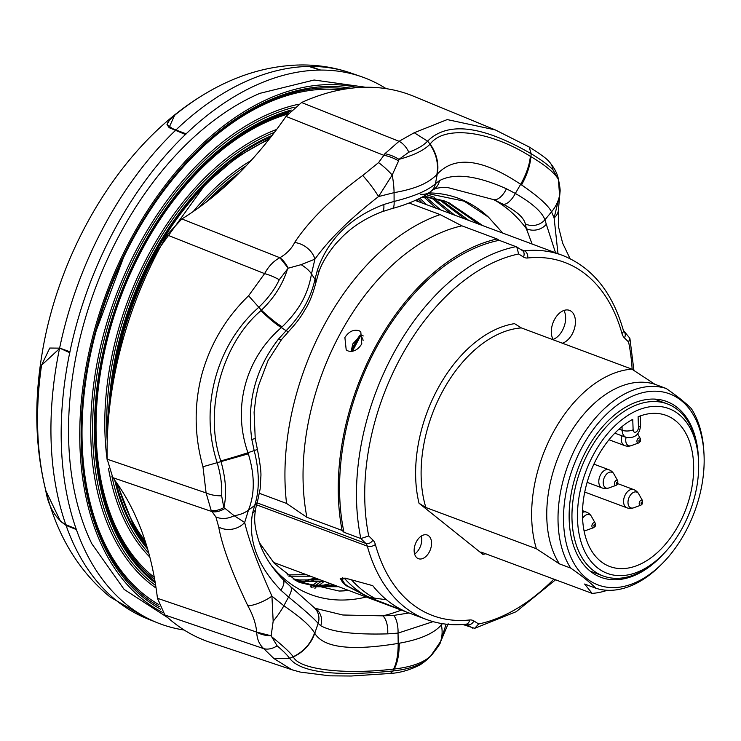 <?xml version="1.0" encoding="UTF-8"?>
<svg xmlns="http://www.w3.org/2000/svg" width="741" height="741" viewBox="0 0 741 741"><rect width="100%" height="100%" fill="white"/><g stroke="black" fill="none" stroke-linecap="round" stroke-linejoin="round"><path stroke-width="1.11" d="M152.016 263.194L150.803 262.703L160.927 245.836M107.334 437.755L107.26 425.908L107.927 426.14M292.899 670.059L209.86 642.262A291.463 184.796 -69.5 0 1 164.854 614.984L157.453 598.293A325.92 206.637 110.5 0 0 112.817 477.658L107.213 459.207A291.463 184.796 -69.5 0 1 121.478 345.158A291.463 184.796 -69.5 0 1 167.049 234.916L181.841 218.947A325.92 206.637 110.5 0 0 286.007 116.42L301.568 102.527A291.463 184.796 -69.5 0 1 413.561 96.219L495.303 129.916L447.24 119.579L414.228 132.732L427.576 141.151C423.593 145.403 417.35 149.08 408.837 152.192L398.982 159.352L398.593 160.871A19.433 7.762 -154.4 0 0 383.884 155.332L384.857 153.739A19.433 8.466 27.6 0 1 398.982 159.352C413.598 155.369 423.908 150.367 429.91 144.328C436.412 153.915 438.718 164.011 436.847 174.617C428.066 183.323 415.692 188.807 394.073 192.651L378.531 196.56A19.433 2.325 -126.7 0 0 362.71 175.506L378.549 162.631L383.884 155.332L286.007 116.42M107.26 425.908A281.793 178.664 -69.5 0 1 150.803 262.703M273.17 621.199L271.16 635.797L256.701 632.11C255.923 623.792 252.977 615.049 247.892 605.879A19.433 5.761 -25.3 0 0 271.928 596.144L273.17 621.199A38.865 15.228 -51.7 0 0 283.859 605.749C301.3 617.799 310.053 625.737 314.582 632.907L314.758 633.259C323.382 647.782 351.188 651.163 398.186 643.41L399.279 643.216C419.925 639.557 433.939 633.453 441.349 624.913L442.405 623.663M225.023 508.428L234.128 515.699A19.433 15.894 154 0 1 215.881 516.931L211.166 510.447A19.433 11.087 -39.8 0 0 223.856 507.585L225.023 508.428A19.433 11.393 137 0 1 212.111 511.633L112.817 477.658M211.166 510.447L206.1 492.932L202.96 466.737L221.013 461.587L220.827 460.93C203.543 411.792 221.624 343.963 260.915 310.655L261.406 310.183C274.031 298.086 282.719 284.387 287.48 269.094L279.274 279.709C274.642 289.527 267.779 298.753 258.674 307.385C215.974 344.991 199.236 408.569 217.224 462.755C220.79 474.888 222.254 485.911 221.624 495.803L223.856 507.585C226.876 494.516 225.931 479.186 221.013 461.587L248.318 453.835C254.858 475.166 254.904 493.923 248.476 510.104A38.865 26.333 20.4 0 1 234.128 515.699L244.669 522.479A19.433 16.737 169 0 1 218.725 527.046L215.881 516.931M301.096 264.667L288.203 268.196L279.866 257.729C286.702 253.737 291.621 248.661 294.631 242.511A19.433 14.218 34 0 1 314.916 259.165L301.096 264.667A38.865 19.034 10.3 0 1 311.479 273.938C307.858 295.029 298.855 310.47 282.201 326.809L281.33 327.605C245.262 358.625 232.202 408.087 247.948 452.714L248.318 453.835M398.593 160.871L392.202 175.006A19.433 3.538 -135.3 0 0 378.549 162.631M420.647 194.244A15.552 14.079 -130.6 0 0 431.114 191.215C425.788 196.448 407.254 204.729 392.313 208.471A15.552 4.492 -105.6 0 0 394.101 201.441L394.073 192.651A38.865 11.532 77.2 0 0 392.202 175.006L378.531 196.56C350.289 218.484 329.087 239.352 314.916 259.165L311.479 273.938L314.999 279.283L317.5 269.733C328.217 239.158 350.308 217.409 383.782 204.507L394.101 201.441C414.117 196.43 427.89 190.53 435.43 183.731L439.487 180.637C454.335 172.764 476.648 175.487 506.436 188.779L515.328 193.457C532.242 203.201 542.097 211.982 544.913 219.799A15.552 14.311 166.7 0 1 525.313 223.893C523.933 217.669 516.597 211.148 503.324 204.312A15.552 6.762 -62.7 0 0 515.328 193.457L520.664 184.314C482.465 158.759 454.65 155.369 437.236 174.163L436.847 174.617M570.051 258.646L562.669 243.205L558.464 226.616L558.353 210.537A19.433 14.162 -172.8 0 1 554.111 217.928L559.603 195.374L558.325 178.766M431.818 654.831A19.433 3.103 42.8 0 1 431.716 654.998L430.549 656.22A19.433 3.788 -135.1 0 0 430.669 656.063L440.562 641.576A19.433 8.373 26.8 0 1 440.2 642.725L448.166 623.792M441.034 623.44L441.349 624.913A38.865 32.678 -145.2 0 1 440.562 641.576L446.119 624.172M288.879 331.246L281.571 339.526L268.047 360.524L258.442 385.876L255.96 396.981L254.098 412.135L255.219 438.413L257.405 449.481C260.202 463.783 261.341 472.962 260.832 477L260.174 488.828L257.498 501.472A15.552 10.865 -162.4 0 1 254.663 505.455L248.476 510.104L244.669 522.479C248.809 540.096 257.896 564.651 271.928 596.144L283.859 605.749L288.555 597.042L280.876 590.216C257.451 565.855 247.985 540.272 252.477 513.467L254.663 505.455C259.683 489.996 259.517 471.674 254.163 450.491L251.801 439.385C246.67 401.974 255.599 368.509 278.588 338.998L286.128 330.681C301.226 315.231 310.85 298.104 314.999 279.283A15.552 8.003 -167.3 0 1 315.768 283.062C312.952 293.797 309.599 302.309 305.7 308.589C301.467 315.49 300.077 318.88 288.879 331.246A15.552 2.816 -136.2 0 1 286.128 330.681L281.33 327.605A38.865 6.206 45.9 0 1 260.915 310.655M271.632 636.714L277.143 645.846C283.386 651.144 287.536 655.313 289.592 658.351C300.744 672.504 335.284 676.709 393.202 670.957C405.012 669.623 414.358 667.104 421.249 663.38L430.669 656.063C423.306 662.75 411.144 667.067 394.184 669.012L393.545 669.067C344.102 674.968 298.855 669.466 293.334 656.878L293.223 656.721C290.268 652.58 283.071 645.911 271.632 636.714L271.16 635.797A19.433 11.939 -175.4 0 1 256.701 632.11C256.97 639.02 259.304 644.522 263.703 648.616L164.854 614.984M399.279 643.216C399.186 654.488 397.482 663.084 394.184 669.012L393.202 670.957L390.387 673.449L351.197 676.014L329.717 675.838L300.151 672.059L291.759 669.688L273.948 658.564L289.592 658.351L293.223 656.721C303.634 651.682 310.757 643.744 314.582 632.907M293.334 656.878A38.865 37.374 -37.5 0 0 314.758 633.259L318.139 623.385A15.552 14.959 -46.5 0 0 314.397 607.796L290.416 586.427A15.552 6.123 131.1 0 1 288.555 597.042C303.94 609.547 313.804 618.327 318.139 623.385L320.751 625.71A15.552 14.69 -57.4 0 0 315.045 608.259L314.397 607.796M393.545 669.067A38.865 13.681 -95.2 0 0 398.186 643.41L398.037 633.11A15.552 5.891 -93.2 0 0 393.647 615.438L409.004 612.964M287.48 269.094L288.203 268.196A19.433 8.66 -112.7 0 0 279.866 257.729C273.679 260.952 268.594 266.251 264.611 273.614L167.049 234.916M202.96 466.737C194.309 435.893 193.92 405.197 201.784 374.659C210.222 344.167 225.82 317.87 248.578 295.761L261.406 310.183C269.733 317.963 276.662 323.502 282.201 326.809M220.827 460.93A38.865 1.575 -15.6 0 0 247.948 452.714L257.405 449.481M557.982 253.691L554.111 217.928L551.554 211.815C548.136 205.276 538.133 196.309 521.553 184.926L520.664 184.314A38.865 16.2 119.7 0 0 530.334 156.314L530.88 156.62C544.718 164.826 553.759 172.19 558.019 178.701L558.362 179.572A19.433 6.456 164 0 0 558.297 178.637L558.297 178.637C557.204 173.218 554.175 167.605 549.229 161.779L549.229 161.779A19.433 15.561 135.2 0 1 552.943 169.735C548.331 165.039 541.078 159.713 531.186 153.757C482.122 125.461 447.583 121.255 427.576 141.151L430.132 144.115A38.865 34.855 44.4 0 1 437.236 174.163L435.43 183.731A15.552 14.079 -130.6 0 1 431.114 191.215L433.253 189.696A15.552 13.931 -120.3 0 0 439.487 180.637M559.603 195.374A38.865 36.374 163.4 0 1 551.554 211.815L544.913 219.799L546.312 224.282A15.552 13.792 164.2 0 1 526.342 228.636L525.313 223.893M549.229 161.779C547.312 159.102 540.606 154.165 529.12 146.959L531.186 153.757L530.88 156.62C530.241 165.317 527.129 174.746 521.553 184.926M430.132 144.115C444.137 125.007 489.366 130.499 530.334 156.314M257.498 501.472L255.71 508.456C254.821 515.152 252.7 522.257 259.285 542.431C263.796 555.352 271.66 567.671 282.877 579.388A15.552 6.873 135 0 1 280.876 590.216M255.71 508.456A15.552 10.809 -168.9 0 1 252.477 513.467M433.096 621.634L398.037 633.11L387.7 633.861A15.552 7.012 -92.2 0 0 382.791 615.845L393.647 615.438M315.045 608.259L342.814 615.002L382.791 615.845A223.495 141.698 110.5 0 0 401.298 610.084M387.7 633.861C354.254 634.787 331.94 632.073 320.751 625.71M255.219 438.413A15.552 0.676 171.1 0 1 251.801 439.385M281.571 339.526A15.552 2.631 -140.9 0 1 278.588 338.998M392.313 208.471L382.078 211.731C366.332 217.78 353.077 226.144 342.314 236.824L336.331 243.113C326.966 254.283 320.927 264.62 318.232 274.124A15.552 7.938 -161.9 0 0 317.5 269.733M382.078 211.731A15.552 5.067 -109.8 0 0 383.782 204.507M503.324 204.312L493.821 199.681A15.552 7.771 -65 0 0 506.436 188.779M532.094 244.03L526.342 228.636A223.495 141.698 110.5 0 0 493.821 199.681L447.62 187.519M546.312 224.282L555.528 252.774M502.787 233.1L488.449 217.113L464.162 201.172L428.011 193.614M421.249 663.38A19.433 13.783 62.1 0 1 418.304 665.751L418.304 665.751C421.796 664.084 425.88 660.907 430.549 656.22M277.143 645.846A19.433 13.421 130.7 0 1 263.703 648.616L273.948 658.564M247.892 605.879C231.887 572.487 222.161 546.21 218.725 527.046M221.624 495.803A19.433 8.985 -177 0 1 206.1 492.932L107.213 459.207M558.019 178.701L552.943 169.735M279.274 279.709A19.433 4.844 -154.1 0 0 264.611 273.614L248.578 295.761M384.857 153.739L399.056 141.299A19.433 11.634 69.3 0 1 408.837 152.192M301.568 102.527L399.056 141.299L414.228 132.732M294.631 242.511C309.117 220.531 331.811 198.19 362.71 175.506M424.148 197.273L436.477 208.36M306.283 574.636L287.091 574.905M431.836 198.134L450.556 213.612M320.362 579.888L299.429 579.971L293.121 578.98M439.293 199.635L464.635 218.864M334.441 585.14L313.517 585.223L298.456 581.991M424.084 196.096L444.452 200.968M446.517 201.765L478.723 224.125M348.52 590.401L339.146 591.04A204.062 129.379 110.5 0 0 348.678 590.457M259.359 542.625L274.411 563.503L297.15 581.296L339.146 591.04M317.889 578.971L311.868 580.518M305.69 581.741L300.179 582.519M418.387 199.07L422.398 203.108M299.207 582.37L317.676 586.77L338.6 586.696M468.803 220.42L441.46 200.2M434.532 197.263L426.399 194.688M294.853 580.008L303.597 581.518L324.521 581.444M454.724 215.168L434.069 198.514M288.879 576.192L310.442 576.192M440.636 209.916L426.445 197.458M426.557 204.664L419.999 198.282M316.101 578.304L306.959 580.509M302.198 581.342L298.225 581.87M330.18 583.556L321.038 585.77M316.277 586.594L311.174 587.233M482.882 225.672L448.611 202.515L429.196 197.764L422.175 197.162M351.697 351.364A1.945 1.88 -133.5 0 1 351.901 350.697L352.605 350.836A1.945 1.195 103.5 0 0 352.457 351.253M362.145 335.275A1.945 1.936 73.5 0 0 360.802 335.182A1.945 1.945 0 0 1 362.256 335.321L363.257 335.96A10.346 7.836 128.7 0 0 363.21 335.932A10.346 7.836 128.7 0 0 362.368 335.395A1.945 1.26 117.6 0 0 362.284 335.34A1.945 1.26 117.6 0 0 362.256 335.321A1.945 1.26 117.6 0 0 360.367 336.247L352.605 350.836A8.41 6.363 -51.3 0 0 353.559 350.984M355.282 342.185C358.7 336.683 360.543 334.358 360.802 335.182L360.802 335.182A1.945 1.936 73.5 0 0 359.654 336.108L352.744 346.936C351.206 350.234 350.919 351.484 351.901 350.697L359.654 336.108L360.367 336.247A8.41 6.363 -51.3 0 1 363.081 340.471M386.135 88.642A291.509 184.824 110.5 0 0 361.506 76.712A291.509 184.824 110.5 0 0 320.696 70.08L320.075 70.08A291.509 184.824 110.5 0 0 186.084 133.852L185.685 134.603L169.041 127.619L174.7 115.142A280.7 177.96 -69.5 0 1 198.792 97.664A280.7 177.96 -69.5 0 1 202.08 95.608M185.482 134.436A291.509 184.824 110.5 0 0 113.429 231.674A291.509 184.824 110.5 0 0 69.923 351.771L69.728 352.679A291.509 184.824 110.5 0 0 76.128 528.879L76.369 529.574L66.06 525.406C55.066 517.903 48.285 506.214 45.729 490.357A280.7 177.96 -69.5 0 1 41.218 366.184M518.663 253.968L516.764 246.966L522.359 250.541A5.826 4.465 122.6 0 1 523.442 257.034L518.663 253.968A194.337 123.21 110.5 0 0 399.547 359.607A194.337 123.21 110.5 0 0 368.731 535.956L360.867 538.568L343.972 532.27L342.101 530.426A202.117 128.147 110.5 0 1 374.455 348.557A202.117 128.147 110.5 0 1 497.081 238.963L461.875 225.829A202.117 128.147 110.5 0 0 339.258 335.423A202.117 128.147 110.5 0 0 306.904 517.301L286.563 503.445A213.779 135.538 -69.5 0 1 323.243 326.901A213.779 135.538 -69.5 0 1 440.145 214.603L409.069 203.006M358.913 330.643C353.411 329.291 348.733 331.588 344.889 337.525L346.204 349.9L348.103 350.975C353.494 352.234 358.06 349.854 361.784 343.824L360.784 331.699L358.913 330.643M351.317 350.512L352.818 343.87L357.69 338.544M355.485 341.851L355.106 342.49M414.617 554.046A12.754 8.086 110.5 0 0 419.489 548.396A12.754 8.086 110.5 0 0 421.333 536.049M429.289 552.026A12.634 8.012 110.5 0 0 427.316 535.048A12.634 8.012 110.5 0 0 416.405 541.708A12.634 8.012 110.5 0 0 418.489 558.723A12.634 8.012 110.5 0 0 429.289 552.026M553.11 339.434A17.608 11.161 110.5 0 0 562.493 330.264A17.608 11.161 110.5 0 0 563.92 310.451M562.345 343.203A17.488 11.087 110.5 0 0 572.293 333.895A17.488 11.087 110.5 0 0 569.56 310.396A17.488 11.087 110.5 0 0 554.453 319.612A17.488 11.087 110.5 0 0 553.37 339.85M343.972 532.27A200.172 126.915 -69.5 0 1 375.446 349.344A200.172 126.915 -69.5 0 1 499.202 240.325L516.764 246.966M521.349 327.911L514.523 323.65A120.496 76.397 -69.5 0 0 437.209 389.775A120.496 76.397 -69.5 0 0 419.026 503.25L425.853 507.511L536.391 548.748A116.606 73.924 -69.5 0 1 552.545 433.642A116.606 73.924 -69.5 0 1 631.888 369.148L521.349 327.911A116.606 73.924 -69.5 0 0 442.007 392.406A116.606 73.924 -69.5 0 0 425.853 507.511M536.391 548.748L559.427 563.882A105.917 67.153 -69.5 0 1 565.744 440.895A105.917 67.153 -69.5 0 1 654.924 384.283L631.888 369.148M559.427 563.882L570.69 568.088A105.917 67.153 -69.5 0 1 577.007 445.1A105.917 67.153 -69.5 0 1 666.187 388.479L654.924 384.283M581.805 447.74A102.026 64.689 -69.5 0 1 656.628 391.229A102.026 64.689 -69.5 0 1 703.95 453.214A102.026 64.689 -69.5 0 1 685.879 531.084A102.026 64.689 -69.5 0 1 663.112 562.688A102.026 64.689 -69.5 0 1 577.072 568.199A102.026 64.689 -69.5 0 1 581.805 447.74M666.187 388.479C677.385 396.25 685.777 402.965 691.362 408.643A105.917 67.153 -69.5 0 1 703.802 450.787L703.95 453.214M663.26 554.175A93.857 59.502 -69.5 0 1 600.636 577.202A93.857 59.502 -69.5 0 1 585.974 451.074A93.857 59.502 -69.5 0 1 666.242 401.335A93.857 59.502 -69.5 0 1 698.485 459.735M365.665 87.253L314.128 80.009L259.906 93.338A280.82 178.044 110.5 0 0 118.875 236.036A280.82 178.044 110.5 0 0 91.856 543.801L124.108 589.391L167.79 617.67M357.468 87.595A280.82 178.044 110.5 0 0 130.138 240.241A280.82 178.044 110.5 0 0 162.612 612.446M76.369 529.574A291.509 184.824 110.5 0 0 157.75 622.912A291.509 184.824 110.5 0 0 184.166 630.026M59.678 348.066L69.923 351.771M310.155 66.449L320.696 70.08M167.012 124.59L169.198 127.73M69.728 352.679L59.891 348.233L70.126 351.938M59.604 348.14L49.777 348.038L59.604 348.14M76.564 529.222L66.292 525.063L60.882 521.692M320.075 70.08L309.97 66.801M299.345 64.986C317.213 64.643 334.432 67.338 350.993 73.063A291.259 184.666 110.5 0 0 309.988 66.431A291.259 184.666 110.5 0 0 175.839 130.046M298.475 65.004C266.593 66.069 235.545 75.61 205.322 93.644A281.311 178.359 110.5 0 0 175.219 114.818L168.568 121.163L167.577 123.071L167.827 125.127L172.32 128.536L186.084 133.852M175.237 130.62A291.259 184.666 110.5 0 0 103.129 227.885A291.259 184.666 110.5 0 0 59.595 348.214A291.259 184.666 110.5 0 0 65.819 524.702M59.891 348.233L41.57 365.22L41.366 366.545A281.311 178.359 110.5 0 0 45.877 490.838L60.549 521.414L65.819 524.702L76.128 528.879M41.589 365.118L49.777 348.038M170.273 128.378L167.012 124.488L169.615 119.894M175.478 130.805L175.886 130.064M198.792 97.664C120.533 146.838 59.299 249.272 42.2 352.929C33.391 405.132 35.336 453.788 48.026 498.878C59.845 539.902 80.482 572.561 109.918 596.866L147.413 618.781A291.259 184.666 110.5 0 1 116.661 600.784A291.259 184.666 110.5 0 1 66.06 525.406L65.866 524.721M348.094 578.916L344.565 578.545L341.888 579.249L344.658 583.686A194.337 123.21 -69.5 0 0 348.613 586.853L366.693 596.255L370.741 597.635L386.496 599.756M343.259 582.37L342.907 582.871L340.184 578.286L345.426 578.165L372.751 585.659A194.337 123.21 110.5 0 0 404.475 611.056L369.62 597.542L347.733 586.177M698.494 459.791L698.346 457.364A91.828 58.215 110.5 0 0 667.345 403.901A91.828 58.215 110.5 0 0 632.23 406.809A91.828 58.215 110.5 0 0 573.803 495.016A91.828 58.215 110.5 0 0 603.155 575.97A91.828 58.215 110.5 0 0 638.27 573.071A91.828 58.215 110.5 0 0 661.593 555.88L663.297 554.138A87.938 55.751 110.5 0 0 698.494 459.791A87.938 55.751 110.5 0 0 635.176 411.375A87.938 55.751 110.5 0 0 577.526 519.802A87.938 55.751 110.5 0 0 640.956 570.598A87.938 55.751 110.5 0 0 663.297 554.138M638.094 416.785A80.649 51.138 -69.5 0 1 666.252 415.423A80.649 51.138 -69.5 0 1 685.971 508.863A80.649 51.138 -69.5 0 1 609.88 566.55A80.649 51.138 -69.5 0 1 583.797 497.322A80.649 51.138 -69.5 0 1 632.74 419.332L633.12 429.808A3.89 2.464 110.5 0 0 635.926 432.049A3.89 2.464 110.5 0 0 638.473 427.261L638.094 416.785M607.324 590.29A116.606 73.924 -69.5 0 1 592.142 593.393L480.928 551.999M663.112 562.688L661.407 564.429A105.917 67.153 -69.5 0 1 595.866 588.243L584.603 584.038L592.142 593.393M570.69 568.088C581.889 575.85 590.281 582.565 595.866 588.243M482.53 554.101L419.026 503.25M481.613 552.156L482.808 554.324A120.496 76.397 -69.5 0 0 485.911 553.768M621.968 333.496A5.826 3.39 164.5 0 0 623.366 330.366L629.887 338.304L628.6 342.009L624.394 337.877A15.552 9.855 -69.5 0 1 621.968 333.496A188.51 119.514 110.5 0 0 527.685 257.988A15.552 9.855 -69.5 0 1 523.442 257.034M462.847 624.487L474.648 628.331L478.667 623.996A194.337 123.21 110.5 0 0 553.86 579.11M352.744 346.936L352.373 347.733M342.907 582.871A194.337 123.21 110.5 0 0 347.557 586.594M497.081 238.963L499.202 240.325M440.145 214.603L461.875 225.829M306.904 517.301L342.101 530.426M259.498 493.349L286.563 503.445M315.397 578.045L305.273 580.453M488.449 217.113A211.435 134.047 110.5 0 0 428.974 192.919M270.585 564.466A211.435 134.047 110.5 0 0 366.258 597.014M181.841 218.947L279.866 257.729M157.453 598.293L256.701 632.11M640.946 505.158L642.53 503.741L642.586 500.777A2.658 1.686 110.5 0 0 642.252 500.379A2.658 1.686 110.5 0 0 639.668 501.611A2.658 1.686 -69.5 0 0 639.789 505.01A2.658 1.686 -69.5 0 0 640.946 505.158L633.564 507.826A8.42 5.335 -69.5 0 1 628.442 505.195A8.42 5.335 -69.5 0 1 629.498 496.553A8.42 5.335 110.5 0 1 638.751 493.932A9.716 9.716 0 0 0 633.666 489.579A9.716 6.16 110.5 0 0 625.311 494.71A9.716 6.16 -69.5 0 0 626.877 507.789A9.716 9.716 0 0 0 633.564 507.826M642.225 503.352A0.973 0.621 110.5 0 0 641.234 502.555A0.973 0.621 -69.5 0 0 642.225 503.352M593.643 527.675L595.227 526.249L595.282 523.294A2.658 1.686 110.5 0 0 594.949 522.887A2.658 1.686 110.5 0 0 592.365 524.119A2.658 1.686 -69.5 0 0 592.485 527.518A2.658 1.686 -69.5 0 0 593.643 527.675L586.261 530.334A8.42 5.335 -69.5 0 1 584.001 530.528M594.921 525.869A0.973 0.621 110.5 0 0 593.93 525.073A0.973 0.621 -69.5 0 0 594.921 525.869M638.696 442.961L640.27 441.534L640.326 438.579A2.658 1.686 110.5 0 0 639.992 438.172A2.658 1.686 110.5 0 0 637.408 439.404A2.658 1.686 -69.5 0 0 637.529 442.803A2.658 1.686 -69.5 0 0 638.696 442.961L631.313 445.619A8.42 5.335 -69.5 0 1 626.089 437.357A11.661 7.391 -69.5 0 1 622.144 430.252L622.005 426.584M639.965 441.145A0.973 0.621 110.5 0 0 638.974 440.358A0.973 0.621 -69.5 0 0 639.965 441.145M616.169 485.318L617.744 483.892L617.809 480.937A2.658 1.686 110.5 0 0 617.475 480.529A2.658 1.686 110.5 0 0 614.891 481.761A2.658 1.686 -69.5 0 0 615.011 485.16A2.658 1.686 -69.5 0 0 616.169 485.318L608.787 487.976A8.42 5.335 -69.5 0 1 603.665 485.346A8.42 5.335 -69.5 0 1 604.721 476.713A8.42 5.335 110.5 0 1 613.965 474.092A9.716 9.716 0 0 0 608.889 469.729A9.716 6.16 110.5 0 0 600.534 474.87A9.716 6.16 -69.5 0 0 602.1 487.939A9.716 9.716 0 0 0 608.787 487.976M617.438 483.502A0.973 0.621 110.5 0 0 616.447 482.715A0.973 0.621 -69.5 0 0 617.438 483.502M368.731 535.956L372.936 540.087A5.826 4.335 134.5 0 1 365.804 543.422L360.867 538.568A200.172 126.915 -69.5 0 1 392.35 355.652A200.172 126.915 -69.5 0 1 516.097 246.623M251.116 160.501A222.207 140.883 110.5 0 0 193.216 211.565M246.142 165.864A220.522 139.817 110.5 0 0 199.255 207.304M420.675 202.469A236.527 149.96 110.5 0 0 419.878 200.524M418.202 201.543A234.841 148.895 110.5 0 0 417.359 199.551M268.733 139.762A234.841 148.895 110.5 0 0 152.183 258.498A234.841 148.895 110.5 0 0 114.318 370.454M271.076 136.779A238.204 151.025 110.5 0 0 151.877 257.646A238.204 151.025 110.5 0 0 110.983 389.627M115.883 481.798A238.204 151.025 110.5 0 0 146.987 546.914M117.004 483.373L133.334 525.073A236.527 149.96 110.5 0 0 146.088 543.968M274.457 132.38A240.862 152.711 110.5 0 0 149.821 256.293A240.862 152.711 110.5 0 0 107.232 441.265M111.956 476.435A240.862 152.711 110.5 0 0 148.802 553.268M272.114 135.446A239.176 151.646 110.5 0 0 151.377 257.247A239.176 151.646 110.5 0 0 109.14 403.623M114.753 480.233A239.176 151.646 110.5 0 0 147.616 549.044M276.662 129.443A242.548 153.776 110.5 0 0 148.256 255.349A242.548 153.776 110.5 0 0 107.26 460.504M288.823 112.715A256.858 162.853 110.5 0 0 279.524 115.744C225.273 136.687 179.368 181.341 141.809 249.726C89.365 345.89 80.797 470.554 121.357 539.726A256.858 162.853 110.5 0 0 154.674 579.471M287.684 114.133A255.173 161.788 110.5 0 0 141.809 250.189A255.173 161.788 110.5 0 0 154.295 577.387M290.083 111.261A258.544 163.918 110.5 0 0 141.503 249.337A258.544 163.918 110.5 0 0 155.036 581.546M294.242 107.241A261.202 165.604 110.5 0 0 139.447 247.994A261.202 165.604 110.5 0 0 155.693 585.538M291.232 110.038A259.517 164.539 110.5 0 0 141.012 248.939A259.517 164.539 110.5 0 0 155.267 582.917M298.252 104.314A262.879 166.669 110.5 0 0 137.882 247.04A262.879 166.669 110.5 0 0 156.082 588.085M345.751 88.948A277.199 175.747 110.5 0 0 280.07 96.821C221.503 119.44 171.958 167.633 131.444 241.418C74.85 345.176 65.597 479.686 109.381 554.37A277.199 175.747 110.5 0 0 159.519 606.786M340.74 89.828A275.513 174.681 110.5 0 0 131.444 241.881A275.513 174.681 110.5 0 0 158.75 604.554M350.919 88.235A278.875 176.812 110.5 0 0 131.129 241.029A278.875 176.812 110.5 0 0 160.584 609.167M314.879 588.308A278.875 176.812 110.5 0 0 315.925 587.567M318.556 585.659A278.875 176.812 110.5 0 0 324.058 581.5M313.434 586.983A277.199 175.747 110.5 0 0 314.379 586.316M315.601 585.436A277.199 175.747 110.5 0 0 320.483 581.842M66.014 524.785L66.255 525.48M175.673 130.786L176.034 130.12M310.173 586.918A275.513 174.681 110.5 0 0 311.711 585.853M312.748 585.131A275.513 174.681 110.5 0 0 317.028 582.037M300.225 581.62A262.879 166.669 110.5 0 0 300.939 581.176M108.51 468.571A242.548 153.776 110.5 0 0 149.83 557.102M118.115 484.975A234.841 148.895 110.5 0 0 145.106 540.884M239.445 172.773A218.845 138.752 110.5 0 0 207.035 201.487M238.732 173.487A218.632 138.613 110.5 0 0 207.786 200.904M351.549 579.87A193.244 122.515 110.5 0 0 375.066 598.432M619.059 429.104L622.144 430.252A7.771 3.288 -2.1 0 0 633.12 429.808M608.982 439.746L624.617 445.582A9.716 6.16 -69.5 0 1 621.792 435.745M582.528 510.66L586.363 512.096A9.716 6.16 110.5 0 0 582.491 512.476M595.282 523.294L591.448 516.449A8.42 5.335 110.5 0 0 582.583 518.394M640.289 415.942L640.613 424.871A7.771 3.288 177.9 0 1 638.473 427.261M372.936 540.087A15.552 9.855 -69.5 0 1 375.363 544.468A5.826 3.39 164.5 0 1 367.323 546.154A9.716 6.16 110.5 0 0 365.804 543.422L257.071 502.852M522.359 250.541L522.451 250.597A9.716 6.16 110.5 0 0 524.359 250.819A5.826 4.298 83.9 0 1 527.685 257.988M520.599 249.421L524.359 250.819A194.337 123.21 -69.5 0 1 562.363 255.321C592.068 267.14 612.399 292.158 623.366 330.366M624.255 332.144A5.826 4.335 134.5 0 1 624.394 337.877M632.156 369.314A194.337 123.21 110.5 0 0 628.6 342.009M375.363 544.468A188.51 119.514 110.5 0 0 469.646 619.976A15.552 9.855 -69.5 0 1 473.888 620.939L478.667 623.996M473.888 620.939A5.826 4.465 122.6 0 1 467.182 624.598A9.716 6.16 110.5 0 0 466.422 624.228L466.043 624.2A5.826 4.298 83.9 0 0 469.646 619.976M472.786 628.192L466.089 624.191M344.565 578.545A194.337 123.21 110.5 0 0 366.693 596.255M273.373 562.363L426.51 619.495A194.337 123.21 -69.5 0 1 367.323 546.154L256.534 504.825M558.353 210.537L560.066 191.604C560.372 190.205 559.779 185.889 558.297 178.646M431.716 654.998C437.903 647.088 440.728 642.993 440.2 642.725M282.877 579.388L290.416 586.427M318.232 274.124L315.768 283.062M433.253 189.696C436.31 187.955 441.108 187.232 447.647 187.529L447.647 187.529M390.387 673.449C399.399 672.911 408.708 670.346 418.304 665.751M529.12 146.959L495.303 129.916M112.975 377.549L127.341 316.416L152.183 258.035L205.627 184.074L237.074 157.055L269.909 138.271M298.493 581.833L299.179 581.416M147.413 618.781L157.75 622.912M350.993 73.063L361.506 76.712M211.065 198.31L235.23 176.942M341.879 579.249L342.731 577.647M667.345 403.901L654.405 399.075M603.155 575.97L590.216 571.144M593.902 464.144L608.889 469.729M587.113 482.354L602.1 487.939M617.809 480.937L613.965 474.092M614.845 433.161L626.089 437.357C635.046 438.589 639.881 434.421 640.613 424.871M624.617 445.582A9.716 9.716 0 0 0 631.313 445.619M640.326 438.579L637.63 433.763M584.065 530.852A9.716 9.716 0 0 0 586.261 530.334M591.448 516.449A9.716 9.716 0 0 0 586.363 512.096M617.855 483.678L633.666 489.579M584.732 492.061L626.877 507.789M642.586 500.777L638.751 493.932M629.887 338.304L633.925 370.435M555.611 579.768L516.19 611.696L474.648 628.331M426.51 619.495C438.941 624.098 452.121 625.663 466.043 624.2M351.077 351.41L352.559 347.316M415.312 200.468L562.363 255.321M125.109 253.265L94.746 334.663"/></g></svg>
